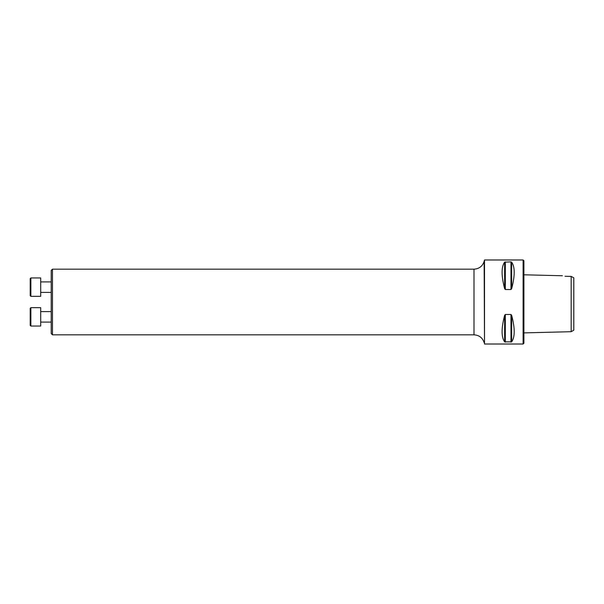 <?xml version="1.0" encoding="UTF-8"?>
<svg xmlns="http://www.w3.org/2000/svg" width="604" height="604" viewBox="0 0 604 604"><rect width="100%" height="100%" fill="white"/><g stroke="black" fill="none" stroke-linecap="round" stroke-linejoin="round"><path stroke-width="0.91" d="M52.465 334.827L51.212 333.567L51.212 270.433L52.465 269.173L52.465 334.827L473.989 334.827L473.989 269.173L52.465 269.173M573.8 330.184L573.8 277.802L571.173 276.413L571.173 331.702L573.8 330.184M562.392 275.756L523.902 274.79M565.004 276.285C561.682 275.59 561.682 275.59 565.004 276.285L571.173 276.413M484.514 302L484.514 259.984L523.117 259.984L523.117 344.016L484.514 344.016L484.514 302M510.976 314.488L511.656 315.311C515.038 328.304 515.038 337.145 511.656 341.856L504.634 341.856C501.252 337.145 501.252 328.304 504.634 315.311L505.321 314.488L510.976 314.488L510.976 342.121M510.976 261.879L511.656 262.144C515.038 266.855 515.038 275.696 511.656 288.689L510.976 289.512L505.321 289.512L504.634 288.689C501.252 275.696 501.252 266.855 504.634 262.144L510.976 261.879L510.976 289.512M523.117 259.984L523.902 260.769L523.902 343.231L523.117 344.016M40.702 277.953L40.702 296.337L30.857 296.337L30.857 277.953L40.702 277.953M30.857 296.337L30.2 295.681L30.2 278.61L30.857 277.953M40.702 307.663L40.702 326.047L30.857 326.047L30.857 307.663L40.702 307.663L30.857 307.663L30.2 308.319L30.857 307.663M30.857 326.047L30.2 325.39L30.2 308.319M511.656 315.311L511.656 341.856M505.321 314.488L505.321 342.121M504.634 315.311L504.634 341.856M511.656 262.144L511.656 288.689M505.321 261.879L505.321 289.512M504.634 262.144L504.634 288.689M473.989 269.173C479.123 268.863 482.505 266.266 484.136 261.389L484.514 344.016M523.902 332.887L571.173 331.702M484.136 261.389L484.514 259.984M484.136 342.611C482.505 337.734 479.123 335.137 473.989 334.827M40.702 292.396L51.212 292.396M40.702 281.894L51.212 281.894M40.702 322.106L51.212 322.106M40.702 311.604L51.212 311.604L40.702 311.604"/></g></svg>
